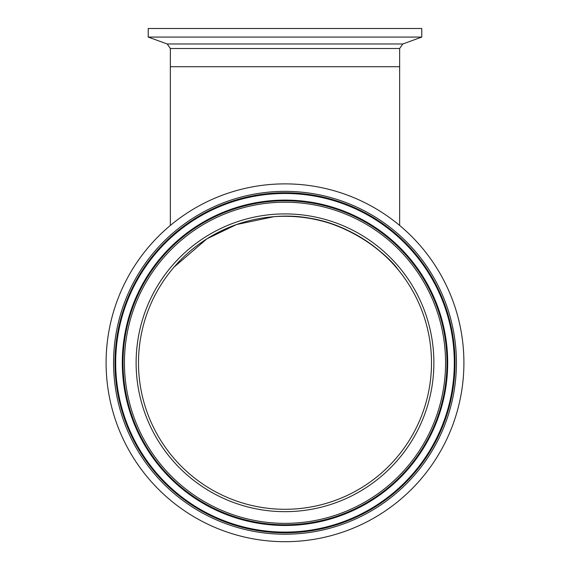 <?xml version="1.0" encoding="UTF-8"?>
<svg xmlns="http://www.w3.org/2000/svg" width="570" height="570" viewBox="0 0 570 570"><rect width="100%" height="100%" fill="white"/><g stroke="black" fill="none" stroke-linecap="round" stroke-linejoin="round"><path stroke-width="0.85" d="M174.064 267.102L206.953 238.802L236.479 224.552L273.864 216.707C343.489 210.009 392.908 260.839 397.668 269.147C402.057 274.341 362.57 220.269 296.087 216.707M399.641 48.5L170.359 48.5L170.359 66.711L399.641 66.711L399.641 225.435A178.909 178.909 0 0 1 396.813 502.455A178.909 178.909 0 0 1 145.336 474.596A178.909 178.909 0 0 1 170.359 225.435L170.359 66.711L399.641 66.711L399.641 48.5L402.805 43.976L421.772 37.078L421.772 28.5L148.228 28.5L148.228 37.078L421.772 37.078M312.645 218.916A146.504 146.504 0 0 0 141.132 335.139A146.504 146.504 0 0 0 257.355 506.659A146.504 146.504 0 0 0 428.868 390.436A146.504 146.504 0 0 0 312.645 218.916A146.504 146.504 0 0 1 428.868 390.436A146.504 146.504 0 0 1 257.355 506.659M318.765 187.095A178.909 178.909 0 0 0 109.305 329.025A178.909 178.909 0 0 0 251.235 538.479A178.909 178.909 0 0 0 460.695 396.549A178.909 178.909 0 0 0 318.765 187.095M170.359 48.5L167.195 43.976L402.805 43.976M317.355 194.441A171.428 171.428 0 0 0 116.651 330.436A171.428 171.428 0 0 0 252.645 531.133A171.428 171.428 0 0 0 453.349 395.138A171.428 171.428 0 0 0 317.355 194.441M317.084 195.823A170.017 170.017 0 0 0 118.04 330.7A170.017 170.017 0 0 0 252.916 529.751A170.017 170.017 0 0 0 451.96 394.875A170.017 170.017 0 0 0 317.084 195.823M253.052 529.053A169.311 169.311 0 0 0 451.269 394.739A169.311 169.311 0 0 0 316.948 196.522A169.311 169.311 0 0 0 118.731 330.835A169.311 169.311 0 0 0 253.052 529.053M254.298 522.555A162.692 162.692 0 0 0 444.771 393.492A162.692 162.692 0 0 0 315.702 203.02A162.692 162.692 0 0 0 125.229 332.082A162.692 162.692 0 0 0 254.298 522.555M315.566 203.711A161.987 161.987 0 0 0 125.927 332.217A161.987 161.987 0 0 0 254.434 521.864A161.987 161.987 0 0 0 444.073 393.357A161.987 161.987 0 0 0 315.566 203.711M315.303 205.1A160.569 160.569 0 0 0 127.317 332.488A160.569 160.569 0 0 0 254.697 520.474A160.569 160.569 0 0 0 442.683 393.086A160.569 160.569 0 0 0 315.303 205.1M313.094 216.586A148.877 148.877 0 0 0 138.795 334.69A148.877 148.877 0 0 0 256.906 508.989A148.877 148.877 0 0 0 431.205 390.885A148.877 148.877 0 0 0 313.094 216.586M167.195 43.976L148.228 37.078"/></g></svg>
